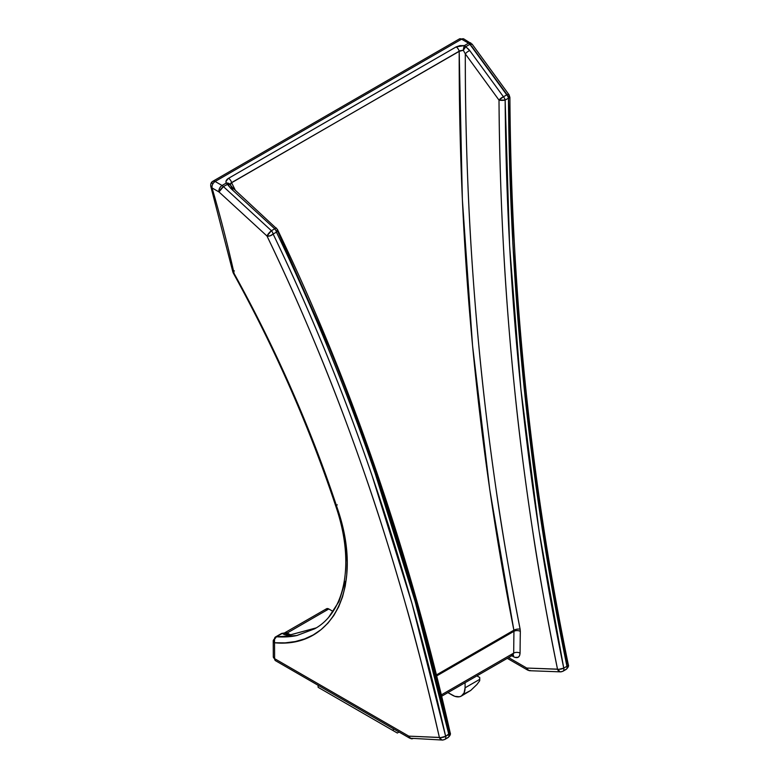 <?xml version="1.0" encoding="UTF-8"?>
<svg xmlns="http://www.w3.org/2000/svg" width="779" height="779" viewBox="0 0 779 779"><rect width="100%" height="100%" fill="white"/><g stroke="black" fill="none" stroke-linecap="round" stroke-linejoin="round"><path stroke-width="1.17" d="M291.424 389.149C274.296 350.316 255.191 311.775 234.128 273.526A2253.579 1301.115 120 0 0 212.063 187.943L219.006 191.955L266.993 236.027C284.676 272.533 302.135 311.746 319.39 353.656C334.902 391.292 350.346 432.326 365.711 476.777C378.789 514.452 392.139 557.151 405.762 604.874C415.256 637.397 426.464 681.576 439.385 737.431L408.819 736.145L274.617 658.664A2253.579 1301.115 120 0 0 274.529 642.772L285.192 642.86L295.251 641.555L304.579 638.916L313.177 634.963L321.006 629.675L327.91 623.161L333.811 615.527L338.699 606.763L342.536 596.899L345.224 586.168L346.762 574.639L347.152 562.311L346.363 549.283L344.415 535.825L341.348 521.979L337.141 507.713C323.996 467.984 308.757 428.46 291.424 389.149M507.071 94.726L471.607 46.117M567.998 664.146L567.063 663.718C555.651 606.997 547.384 561.114 542.272 526.068C534.521 474.947 528.503 428.012 524.199 385.274C519.067 334.921 515.309 287.13 512.913 241.928L508.473 98.173M228.218 178.508L225.968 181.458L226.222 183.084L222.064 185.48L215.121 181.478L461.596 39.174L463.856 38.95A4.508 2.6 120 0 0 461.596 39.174L468.539 43.186A4.508 2.6 -60 0 1 470.798 42.962A4.508 2.6 120 0 0 468.539 43.186L464.391 45.581L459.951 45.61L456.124 46.915L228.539 178.313C226.29 179.667 225.52 181.264 226.222 183.084L222.064 185.48L215.121 181.478L461.596 39.174L468.539 43.186L464.391 45.581A4.508 2.6 60 0 1 465.735 46.701L469.893 44.306L506.739 94.853L503.429 96.762L469.718 50.557L465.735 46.701L469.893 44.306A4.508 2.6 -120 0 0 468.539 43.186A4.508 2.6 60 0 1 469.893 44.306L506.739 94.853L503.429 96.762A4.508 2.6 60 0 1 505.152 100.082L508.453 98.173L512.855 243.749L524.111 387.348L542.155 528.386L566.937 666.279L563.753 668.119L538.961 530.236L520.888 389.218L509.602 245.638L505.152 100.082L508.453 98.173A4.508 2.6 -120 0 0 506.739 94.853A4.508 2.6 60 0 1 508.453 98.173C509.836 294.365 529.331 483.74 566.937 666.279L563.753 668.119A4.508 2.6 60 0 1 562.944 671.255A4.508 2.6 60 0 1 562.039 671.469A4.508 3.447 -88 0 1 560.471 671.858A4.508 3.447 -88 0 1 557.501 669.151C546.089 612.236 537.831 566.197 532.719 531.035C524.978 479.737 518.96 432.647 514.666 389.763C509.544 339.235 505.795 291.288 503.419 245.93C500.741 195.441 499.271 146.842 499.008 100.121L465.306 53.868C465.209 101.124 466.309 150.22 468.627 201.148C470.691 247.147 474.119 295.611 478.9 346.538C482.961 390.289 488.696 437.925 496.087 489.426C501.355 527.12 509.359 573.704 520.129 629.198L520.333 631.38A2267.104 1308.915 120 0 0 520.07 653.133L519.574 655.684L518.181 657.272L514.909 657.408L511.784 655.743L513.663 656.824A4.508 2.6 120 0 0 513.098 655.042A4.508 2.6 -60 0 1 513.663 656.824C517.538 658.625 519.671 657.398 520.07 653.133A4.508 2.58 0.4 0 0 513.702 653.104A2271.603 1311.515 -60 0 1 513.955 631.302L436.698 675.909L513.955 631.302L513.877 630.201L436.454 674.906L513.877 630.201C477.04 443.981 458.812 251.033 459.191 51.365L462.366 199.551L472.571 345.827L489.757 489.582L513.877 630.201A4.508 1.733 168.8 0 1 520.129 629.198A4.508 1.733 -11.2 0 0 513.877 630.201L513.955 631.302A4.508 2.551 -179 0 1 520.333 631.38A4.508 2.551 1 0 0 513.955 631.302A2271.603 1311.515 -60 0 0 513.702 653.104L441.342 694.878L513.702 653.104A4.508 2.58 -179.6 0 1 520.07 653.133A2267.104 1308.915 120 0 1 520.333 631.38L520.129 629.198C483.438 444.098 465.17 252.318 465.306 53.868A4.508 1.558 -36 0 1 469.718 50.557A4.508 1.558 144 0 0 465.306 53.868L499.008 100.121A4.508 1.548 -36.2 0 1 503.429 96.762L469.718 50.557M235.297 190.212L231.606 182.753L460.029 50.732L463.32 50.255A4.508 0.935 -81.4 0 1 464.391 45.581L456.124 46.915L228.539 178.313A4.508 2.6 60 0 1 231.606 182.753A4.508 2.6 -120 0 0 228.539 178.313M277.431 230.681L328.884 346.694C344.415 384.466 359.869 425.655 375.244 470.263C388.332 508.064 401.691 550.919 415.314 598.817C424.818 631.448 436.026 675.783 448.947 731.822L450.174 732.912L445.637 736.311L412.003 603.53L371.934 475.209C357.512 433.221 342.059 392.11 325.573 351.874C309.088 311.639 291.609 272.358 273.127 234.041L276.428 232.132C294.89 270.469 312.36 309.76 328.826 350.005C345.301 390.25 360.745 431.371 375.147 473.359L415.207 601.69L448.831 734.47L445.637 736.311A4.508 2.6 60 0 1 444.828 739.446A4.508 2.6 60 0 1 443.923 739.661A4.508 3.467 -87.6 0 1 442.336 740.05A4.508 3.467 -87.6 0 1 439.385 737.431A4.508 1.821 -12.7 0 0 445.637 736.311C404.856 555.602 347.346 388.185 273.127 234.041L276.428 232.132A4.508 2.6 -120 0 0 274.714 228.812L271.413 230.72L223.417 186.609L227.565 184.204A4.508 2.6 -120 0 0 226.222 183.084A4.508 2.6 60 0 1 227.565 184.204L230.857 188.469L274.714 228.812L271.413 230.72A4.508 2.6 60 0 1 273.127 234.041A4.508 2.6 -120 0 0 271.413 230.72L223.417 186.609L227.565 184.204L230.282 184.808L230.847 183.046L459.191 51.365A4.508 2.6 -120 0 0 456.124 46.915A4.508 2.6 60 0 1 459.191 51.365L463.32 50.255L465.735 46.701L464.391 45.581L463.32 50.255L465.306 53.868M530.635 670.612L528.629 670.427L526.75 668.051A4.508 2.6 120 0 0 527.685 670.115L529.759 670.719L560.529 671.858L562.944 671.255A4.508 2.6 -120 0 0 563.753 668.119L558.913 669.307L526.75 668.051L508.609 657.573L526.75 668.051L557.501 669.151A4.508 1.762 -11.7 0 0 563.753 668.119C526.146 485.59 506.613 296.244 505.152 100.082A4.508 2.6 -120 0 0 503.429 96.762L499.008 100.121L505.152 100.082A4.508 1.071 179.6 0 1 499.008 100.121C500.4 296.633 519.895 486.31 557.501 669.151L560.033 671.79M227.624 184.321L226.29 185.09L227.624 184.321M284.335 633.025L326.547 608.75A4.508 2.6 -120 0 1 328.806 608.974L332.993 611.398L328.806 608.974L287.217 632.986L290.139 634.671L287.217 632.986A4.508 2.6 -120 0 0 284.958 632.762A4.508 2.6 60 0 1 287.217 632.986L328.806 608.974L326.547 608.75L325.856 609.548M228.062 185.129L230.857 188.469L274.714 228.812A4.508 2.6 60 0 1 276.428 232.132C350.579 386.326 408.05 553.772 448.831 734.47A4.508 2.6 60 0 1 448.013 737.606A4.508 2.6 -120 0 0 448.831 734.47A4.508 1.821 -12.7 0 0 450.165 732.727M469.075 49.72L465.735 46.701L463.32 50.255M314.687 628.789L296.663 635.567C290.918 636.842 284.179 637.241 276.428 636.784L282.368 633.356L285.27 634.768L289.778 635.031L316.167 627.893L291.064 634.642L286.691 634.203M345.321 581.377L339.001 601.495L328.514 617.543M465.082 687.808L464.109 692.882L461.343 696.056L459.415 696.777L454.819 696.319L447.915 692.619L452.336 695.16A18.024 10.409 60 0 0 461.343 696.056A18.024 10.409 60 0 0 465.082 687.808L479.737 679.337L479.737 677.496L476.914 675.87L479.737 677.496L479.737 679.337L465.082 687.808L465.082 682.706L465.082 687.808M464.089 693.904L470.672 690.486L476.933 684.498L479.679 680.778A18.024 10.409 -120 0 0 479.737 679.337A18.024 10.409 -120 0 1 479.679 680.778L476.933 684.498L470.672 690.486L461.343 696.056M392.032 729.981L318.153 687.321A18.024 10.409 60 0 1 318.095 685.812L318.095 685.286L318.095 685.812A18.024 10.409 -120 0 0 318.153 687.321L393.239 730.673A18.024 10.409 -120 0 0 393.307 729.241L393.307 728.706L393.307 729.241A18.024 10.409 60 0 1 393.239 730.673L394.145 731.199M397.29 733.01L393.239 730.673L397.29 733.01M510.479 654.973L512.738 655.188L513.702 653.104L512.738 655.188L441.664 696.222M222.064 185.48A4.508 2.6 60 0 1 223.417 186.609L222.064 185.48C219.707 187.252 218.685 189.404 219.006 191.955A4.508 2.6 -60 0 1 222.064 185.48M562.944 671.255L566.129 669.414A4.508 2.6 -120 0 0 566.937 666.279A4.508 2.6 60 0 1 566.129 669.414A4.508 2.6 60 0 1 565.223 669.628M232.57 188.236A4.508 0.935 -47.5 0 0 232.541 187.69A4.508 0.935 132.5 0 0 230.857 188.469A4.508 0.935 -47.5 0 1 232.541 187.69L277.431 229.416A4.508 2.395 154.3 0 1 276.428 232.132L277.431 229.416A4.508 2.395 154.3 0 1 277.441 229.435C351.816 384.154 409.394 551.921 450.165 732.718C450.866 734.071 450.145 735.697 448.013 737.606L444.828 739.446A4.508 2.6 -120 0 0 445.637 736.311L440.807 737.577L408.819 736.145L274.617 658.664A2253.579 1301.115 120 0 0 274.529 642.772C334.22 648.556 364.475 585.438 337.141 507.713C310.529 427.69 276.194 349.625 234.128 273.526A2253.579 1301.115 120 0 0 212.063 187.943C211.742 185.402 212.764 183.24 215.121 181.478A4.508 2.6 120 0 0 212.063 187.943L219.006 191.955L223.417 186.609A4.508 0.935 132.5 0 0 219.006 191.955L266.993 236.027A4.508 0.954 -47.3 0 1 271.413 230.72L266.993 236.027L270.06 235.852L273.127 234.041A4.508 2.395 154.3 0 1 266.993 236.027C341.134 389.909 398.605 557.034 439.385 737.431L441.927 739.992M412.704 738.696L410.708 738.511L408.819 736.145A4.508 3.457 92.3 0 0 411.779 738.804M408.819 736.145A4.508 2.6 120 0 0 409.754 738.2A4.508 2.6 -60 0 1 408.819 736.145M412.033 738.804L411.361 738.745M274.617 658.664A4.508 2.6 120 0 0 275.552 660.719L273.302 656.824A4.508 2.61 -0.1 0 0 274.617 658.664M568.3 664.779L566.937 666.279A4.508 1.762 -11.7 0 0 568.29 664.614M508.979 94.687L506.739 94.853A4.508 1.548 -36.2 0 1 509.018 94.746A4.508 1.548 -36.2 0 1 508.463 96.615A4.508 1.061 179.6 0 1 509.894 97.385A4.508 1.061 179.6 0 1 508.453 98.173L509.515 97.813L509.524 96.966M211.937 183.318A4.508 2.6 60 0 1 212.871 181.254A4.508 2.6 60 0 1 215.121 181.478L212.871 181.254L459.347 38.95L461.596 39.174A4.508 2.6 -120 0 0 459.347 38.95L463.856 38.95L472.191 44.218A4.508 1.568 144.1 0 0 469.893 44.306L472.298 44.491M449.873 732.26L450.174 732.912M448.013 737.606A4.508 2.6 60 0 1 447.107 737.82M276.175 228.004L274.714 228.812A4.508 0.954 -47.3 0 1 276.418 228.052M233.125 190.543L230.282 184.808A4.508 2.025 154.7 0 0 227.565 184.204M230.282 184.808A4.508 3.554 155.5 0 0 226.222 183.084A4.508 3.554 -24.5 0 1 230.282 184.808L231.606 182.753M507.275 658.343L527.685 670.115A4.508 2.6 -60 0 1 526.75 668.051A4.508 3.457 92.2 0 0 529.71 670.719M529.963 670.719L529.282 670.661M287.373 634.583L285.435 633.385A4.508 2.6 120 0 0 287.217 632.986A4.508 2.6 120 0 1 285.435 633.385L284.676 633.084M273.234 640.65A4.508 2.629 -0.5 0 0 274.529 642.772A4.508 2.629 179.5 0 1 273.215 640.932A4.508 2.629 179.5 0 1 274.529 639.053A4.508 2.6 60 0 1 275.464 636.988A4.508 2.6 60 0 1 276.428 636.784L282.368 633.356A4.508 2.6 -120 0 0 281.394 633.561A4.508 2.6 60 0 1 282.368 633.356L285.435 633.385A4.508 4.285 142.1 0 0 282.368 633.356C283.731 634.69 286.205 635.255 289.778 635.031A4.508 3.554 -93.3 0 1 291.064 634.642M284.491 633.035A4.508 3.613 101.4 0 1 285.435 633.385L286.701 634.242M291.122 634.642A4.508 3.554 86.7 0 0 289.778 635.031M233.203 272.64L234.128 273.526A4.508 3.116 -12.7 0 1 232.833 271.871L233.281 273.078C275.24 349.08 309.487 427.019 336.022 506.895A4.508 1.986 -18.3 0 0 337.141 507.713A4.508 1.986 161.7 0 1 336.022 506.886C355.185 563.188 345.204 612.167 314.619 628.828L296.896 635.528L276.428 636.784A4.508 3.437 94.1 0 0 274.529 642.772L274.539 639.306L276.428 636.784A4.508 2.6 -120 0 0 275.464 636.988L281.394 633.561L284.539 633.045M336.431 505.581A4.508 1.986 161.7 0 1 337.258 504.811M233.096 270.206L232.785 271.452L234.128 273.526A4.508 1.704 151.2 0 1 233.272 273.059M233.69 271.598A4.508 1.704 151.2 0 1 234.362 270.858M232.833 271.89L210.797 186.424L212.063 187.943A4.508 3.223 163.7 0 1 210.788 186.395M397.309 733.029L399.052 732.026M512.738 655.188L513.361 655.012L512.728 654.75M275.464 636.988L273.215 640.932L273.302 656.824L275.552 660.719L409.754 738.2L442.384 740.05L444.828 739.446M472.191 44.218L509.028 94.746L509.894 97.385C511.297 293.547 530.762 482.62 568.29 664.604C568.991 665.86 568.271 667.467 566.129 669.414M232.551 187.7L230.341 184.935M212.871 181.254C211.148 182.179 210.457 183.902 210.797 186.415"/></g></svg>
